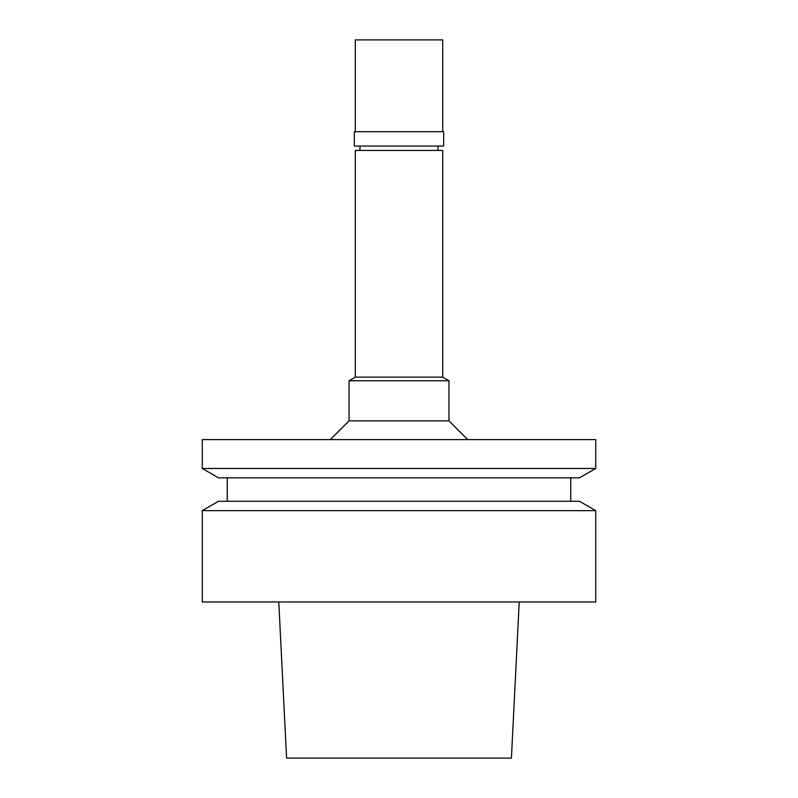 <?xml version="1.0" encoding="UTF-8"?>
<svg xmlns="http://www.w3.org/2000/svg" width="798" height="798" viewBox="0 0 798 798"><rect width="100%" height="100%" fill="white"/><g stroke="black" fill="none" stroke-linecap="round" stroke-linejoin="round"><path stroke-width="1.2" d="M278.781 601.971L286.582 758.1L511.418 758.1L519.219 601.971M202.273 601.971L595.727 601.971L595.727 510.65L202.273 510.65L202.273 601.971M595.727 510.65L579.468 501.264L218.532 501.264L202.273 510.65M218.532 477.842L579.468 477.842L595.727 468.466L202.273 468.466L218.532 477.842M595.727 468.466L595.727 439.598L202.273 439.598L202.273 468.466M442.72 377.145L442.72 150.443L355.28 150.443L355.28 377.145L442.72 377.145L448.965 380.746L349.035 380.746L349.035 420.855L448.965 420.855L467.698 439.598M354.342 146.064L443.658 146.064L443.658 131.7L354.342 131.7L354.342 146.064M442.72 131.7L442.72 39.9L355.28 39.9L355.28 131.7M227.26 477.842L227.26 501.264M570.74 477.842L570.74 501.264M349.035 420.855L330.302 439.598M448.965 380.746L448.965 420.855M355.28 377.145L349.035 380.746M359.968 146.064L359.968 150.443M438.032 146.064L438.032 150.443"/></g></svg>
